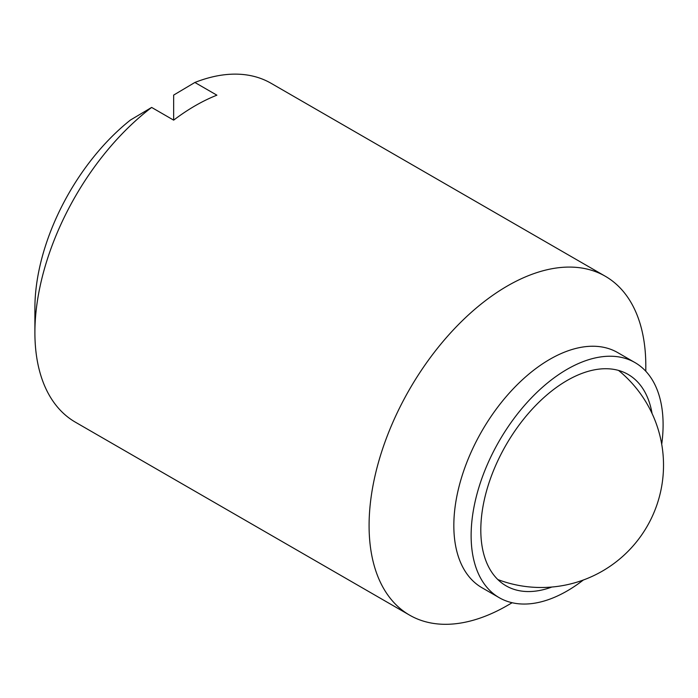 <?xml version="1.0" encoding="UTF-8"?>
<svg xmlns="http://www.w3.org/2000/svg" width="698" height="698" viewBox="0 0 698 698"><rect width="100%" height="100%" fill="white"/><g stroke="black" fill="none" stroke-linecap="round" stroke-linejoin="round"><path stroke-width="1.05" d="M551.926 587.009A122.045 70.463 -60 0 1 506.094 585.84A122.045 70.463 -60 0 1 480.809 529.965A122.045 70.463 -60 0 1 534.083 407.143A122.045 70.463 -60 0 1 628.139 374.442A122.045 70.463 -60 0 1 652.072 413.556M173.654 120.143L173.654 95.085L194.873 82.469L216.895 95.181A195.667 112.971 120 0 0 173.654 120.143L151.641 107.431L130.421 120.047A165.662 95.643 120 0 0 34.9 308.132L34.9 332.632A195.667 112.971 120 0 0 75.428 422.203L409.613 615.147A195.667 112.971 120 0 0 507.446 605.454L512.149 602.74M645.807 371.24L645.807 365.813A195.667 112.971 120 0 0 605.279 276.242A195.667 112.971 120 0 0 454.503 328.662A195.667 112.971 120 0 0 369.085 525.577A195.667 112.971 120 0 0 409.613 615.147M661.704 444.356A135.744 78.377 120 0 0 663.1 424.724A135.744 78.377 120 0 0 634.988 362.585L617.695 352.595A135.744 78.377 120 0 0 513.082 388.969A135.744 78.377 120 0 0 453.831 525.577A135.744 78.377 120 0 0 481.943 587.716L499.245 597.697A135.744 78.377 120 0 0 583.415 579.951M634.988 362.585A135.744 78.377 120 0 0 530.384 398.951A135.744 78.377 120 0 0 471.124 535.558A135.744 78.377 120 0 0 499.245 597.697M151.641 107.431A195.667 112.971 120 0 0 34.9 332.632M605.279 276.242L271.094 83.298A195.667 112.971 120 0 0 194.873 82.469M497.805 579.541A122.316 122.316 0 0 0 618.541 370.42"/></g></svg>
